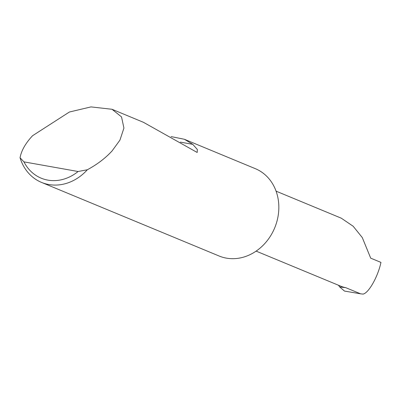 <?xml version="1.0" encoding="UTF-8"?>
<svg xmlns="http://www.w3.org/2000/svg" width="401" height="401" viewBox="0 0 401 401"><rect width="100%" height="100%" fill="white"/><g stroke="black" fill="none" stroke-linecap="round" stroke-linejoin="round"><path stroke-width="0.6" d="M256.124 251.121L340.89 286.244A31.514 27.042 -67.5 0 0 345.737 287.662L360.589 293.818L363.015 294.098C368.609 293.211 378.008 276.595 380.95 262.399L370.699 258.154L362.293 237.582L353.181 226.264L341.286 218.184L276.078 191.162M69.403 112.014L90.992 106.902L112.004 109.278L121.528 116.917L123.929 128.064L119.939 140.129L112.049 150.966C105.418 158.184 97.177 164.45 87.338 169.758A47.273 40.561 112.5 0 1 41.514 182.405A47.273 40.561 112.5 0 1 20.05 157.783C21.283 150.941 25.163 143.904 31.694 136.666L32.591 135.698L69.403 112.014M171.072 136.591L184.35 139.257L255.327 168.671A47.273 40.561 112.5 0 1 277.407 219.492A47.273 40.561 112.5 0 1 219.131 256.013L41.514 182.405M184.35 139.257L192.776 144.34L197.352 149.498L197.187 152.47L143.443 122.31L112.004 109.278M360.589 293.818L344.479 291.066L339.717 286.981L338.619 285.472M345.737 287.662L339.717 286.981M20.05 157.783L23.97 161.874L78.1 171.508L87.338 169.758M23.97 161.874A43.488 37.318 -67.5 0 0 78.1 171.508M180.355 142.129L192.776 144.34"/></g></svg>

